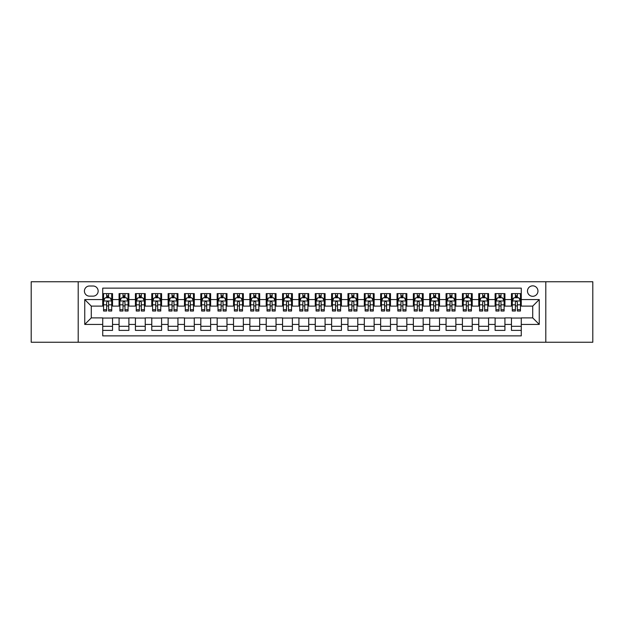 <?xml version="1.0" encoding="UTF-8"?>
<svg xmlns="http://www.w3.org/2000/svg" width="624" height="624" viewBox="0 0 624 624"><rect width="100%" height="100%" fill="white"/><g stroke="black" fill="none" stroke-linecap="round" stroke-linejoin="round"><path stroke-width="0.94" d="M532.717 285.839A5.234 5.234 0 0 0 527.483 291.073A5.234 5.234 0 0 0 532.717 296.306A5.234 5.234 0 0 0 537.95 291.073A5.234 5.234 0 0 0 532.717 285.839M545.797 342.248L592.8 342.248L592.8 281.752L545.797 281.752L545.797 342.248L78.203 342.248L78.203 281.752L31.2 281.752L31.2 342.248L78.203 342.248M521.274 293.608L511.462 293.608L511.462 299.575L504.925 299.575L504.925 306.111L511.462 306.111L511.462 299.575M504.925 299.575L504.925 293.608L495.113 293.608L495.113 299.575L488.576 299.575L488.576 306.111L495.113 306.111L495.113 299.575M488.576 299.575L488.576 293.608L478.764 293.608L478.764 299.575L472.22 299.575L472.22 306.111L478.764 306.111L478.764 299.575M472.22 299.575L472.22 293.608L462.415 293.608L462.415 299.575L455.871 299.575L455.871 306.111L462.415 306.111L462.415 299.575M455.871 299.575L455.871 293.608L446.066 293.608L446.066 299.575L439.522 299.575L439.522 306.111L446.066 306.111L446.066 299.575M439.522 299.575L439.522 293.608L429.718 293.608L429.718 299.575L423.173 299.575L423.173 306.111L429.718 306.111L429.718 299.575M423.173 299.575L423.173 293.608L413.369 293.608L413.369 299.575L406.825 299.575L406.825 306.111L413.369 306.111L413.369 299.575M406.825 299.575L406.825 293.608L397.02 293.608L397.02 299.575L390.476 299.575L390.476 306.111L397.02 306.111L397.02 299.575M390.476 299.575L390.476 293.608L380.663 293.608L380.663 299.575L374.127 299.575L374.127 306.111L380.663 306.111L380.663 299.575M374.127 299.575L374.127 293.608L364.315 293.608L364.315 299.575L357.778 299.575L357.778 306.111L364.315 306.111L364.315 299.575M357.778 299.575L357.778 293.608L347.966 293.608L347.966 299.575L341.429 299.575L341.429 306.111L347.966 306.111L347.966 299.575M341.429 299.575L341.429 293.608L331.617 293.608L331.617 299.575L325.081 299.575L325.081 306.111L331.617 306.111L331.617 299.575M325.081 299.575L325.081 293.608L315.268 293.608L315.268 299.575L308.732 299.575L308.732 306.111L315.268 306.111L315.268 299.575M308.732 299.575L308.732 293.608L298.919 293.608L298.919 299.575L292.383 299.575L292.383 306.111L298.919 306.111L298.919 299.575M292.383 299.575L292.383 293.608L282.571 293.608L282.571 299.575L276.034 299.575L276.034 306.111L282.571 306.111L282.571 299.575M276.034 299.575L276.034 293.608L266.222 293.608L266.222 299.575L259.685 299.575L259.685 306.111L266.222 306.111L266.222 299.575M259.685 299.575L259.685 293.608L249.873 293.608L249.873 299.575L243.337 299.575L243.337 306.111L249.873 306.111L249.873 299.575M243.337 299.575L243.337 293.608L233.524 293.608L233.524 299.575L226.98 299.575L226.98 306.111L233.524 306.111L233.524 299.575M226.98 299.575L226.98 293.608L217.175 293.608L217.175 299.575L210.631 299.575L210.631 306.111L217.175 306.111L217.175 299.575M210.631 299.575L210.631 293.608L200.827 293.608L200.827 299.575L194.282 299.575L194.282 306.111L200.827 306.111L200.827 299.575M194.282 299.575L194.282 293.608L184.478 293.608L184.478 299.575L177.934 299.575L177.934 306.111L184.478 306.111L184.478 299.575M177.934 299.575L177.934 293.608L168.129 293.608L168.129 299.575L161.585 299.575L161.585 306.111L168.129 306.111L168.129 299.575M161.585 299.575L161.585 293.608L151.78 293.608L151.78 299.575L145.236 299.575L145.236 306.111L151.78 306.111L151.78 299.575M145.236 299.575L145.236 293.608L135.424 293.608L135.424 299.575L128.887 299.575L128.887 306.111L135.424 306.111L135.424 299.575M128.887 299.575L128.887 293.608L119.075 293.608L119.075 306.111L112.538 306.111L112.538 293.608L102.726 293.608M102.726 330.392L112.538 330.392L112.538 317.889L119.075 317.889L119.075 330.392L128.887 330.392L128.887 317.889L135.424 317.889L135.424 324.425L128.887 324.425M135.424 324.425L135.424 330.392L145.236 330.392L145.236 317.889L151.78 317.889L151.78 324.425L145.236 324.425M151.78 324.425L151.78 330.392L161.585 330.392L161.585 317.889L168.129 317.889L168.129 324.425L161.585 324.425M168.129 324.425L168.129 330.392L177.934 330.392L177.934 317.889L184.478 317.889L184.478 324.425L177.934 324.425M184.478 324.425L184.478 330.392L194.282 330.392L194.282 317.889L200.827 317.889L200.827 324.425L194.282 324.425M200.827 324.425L200.827 330.392L210.631 330.392L210.631 317.889L217.175 317.889L217.175 324.425L210.631 324.425M217.175 324.425L217.175 330.392L226.98 330.392L226.98 317.889L233.524 317.889L233.524 324.425L226.98 324.425M233.524 324.425L233.524 330.392L243.337 330.392L243.337 317.889L249.873 317.889L249.873 324.425L243.337 324.425M249.873 324.425L249.873 330.392L259.685 330.392L259.685 317.889L266.222 317.889L266.222 324.425L259.685 324.425M266.222 324.425L266.222 330.392L276.034 330.392L276.034 317.889L282.571 317.889L282.571 324.425L276.034 324.425M282.571 324.425L282.571 330.392L292.383 330.392L292.383 317.889L298.919 317.889L298.919 324.425L292.383 324.425M298.919 324.425L298.919 330.392L308.732 330.392L308.732 317.889L315.268 317.889L315.268 324.425L308.732 324.425M315.268 324.425L315.268 330.392L325.081 330.392L325.081 317.889L331.617 317.889L331.617 324.425L325.081 324.425M331.617 324.425L331.617 330.392L341.429 330.392L341.429 317.889L347.966 317.889L347.966 324.425L341.429 324.425M347.966 324.425L347.966 330.392L357.778 330.392L357.778 317.889L364.315 317.889L364.315 324.425L357.778 324.425M364.315 324.425L364.315 330.392L374.127 330.392L374.127 317.889L380.663 317.889L380.663 324.425L374.127 324.425M380.663 324.425L380.663 330.392L390.476 330.392L390.476 317.889L397.02 317.889L397.02 324.425L390.476 324.425M397.02 324.425L397.02 330.392L406.825 330.392L406.825 317.889L413.369 317.889L413.369 324.425L406.825 324.425M413.369 324.425L413.369 330.392L423.173 330.392L423.173 317.889L429.718 317.889L429.718 324.425L423.173 324.425M429.718 324.425L429.718 330.392L439.522 330.392L439.522 317.889L446.066 317.889L446.066 324.425L439.522 324.425M446.066 324.425L446.066 330.392L455.871 330.392L455.871 317.889L462.415 317.889L462.415 324.425L455.871 324.425M462.415 324.425L462.415 330.392L472.22 330.392L472.22 317.889L478.764 317.889L478.764 324.425L472.22 324.425M478.764 324.425L478.764 330.392L488.576 330.392L488.576 317.889L495.113 317.889L495.113 324.425L488.576 324.425M495.113 324.425L495.113 330.392L504.925 330.392L504.925 317.889L511.462 317.889L511.462 324.425L504.925 324.425M89.482 296.143L93.085 296.143A5.07 5.07 0 0 0 98.147 291.073A5.07 5.07 0 0 0 93.085 286.003L89.482 286.003A5.07 5.07 0 0 0 84.419 291.073A5.07 5.07 0 0 0 89.482 296.143M545.797 281.752L78.203 281.752M521.274 299.575L521.274 288.132L102.726 288.132L102.726 306.111L91.283 306.111L91.283 317.889L102.726 317.889L102.726 335.868L521.274 335.868L521.274 317.889L532.717 317.889L532.717 306.111L521.274 306.111L521.274 299.575L539.253 299.575L539.253 324.425L521.274 324.425M102.726 324.425L84.747 324.425L84.747 299.575L102.726 299.575M511.462 324.425L511.462 330.392L521.274 330.392M102.726 297.695L103.545 297.695M106.649 297.695L108.615 297.695M111.719 297.695L112.538 297.695M102.726 305.947L103.545 305.947M106.649 305.947L108.615 305.947M111.719 305.947L112.538 305.947M102.726 318.053L112.538 318.053M102.726 326.305L112.538 326.305M119.075 305.947L119.894 305.947M122.998 305.947L124.964 305.947M128.068 305.947L128.887 305.947M119.075 297.695L119.894 297.695M122.998 297.695L124.964 297.695M128.068 297.695L128.887 297.695M119.075 318.053L128.887 318.053M119.075 326.305L128.887 326.305M135.424 318.053L145.236 318.053M135.424 326.305L145.236 326.305M135.424 297.695L136.243 297.695M139.355 297.695L141.313 297.695M144.417 297.695L145.236 297.695M135.424 305.947L136.243 305.947M139.355 305.947L141.313 305.947M144.417 305.947L145.236 305.947M151.78 318.053L161.585 318.053M151.78 326.305L161.585 326.305M151.78 297.695L152.591 297.695M155.704 297.695L157.661 297.695M160.766 297.695L161.585 297.695M151.78 305.947L152.591 305.947M155.704 305.947L157.661 305.947M160.766 305.947L161.585 305.947M168.129 318.053L177.934 318.053M168.129 326.305L177.934 326.305M168.129 297.695L168.94 297.695M172.052 297.695L174.01 297.695M177.115 297.695L177.934 297.695M168.129 305.947L168.94 305.947M172.052 305.947L174.01 305.947M177.115 305.947L177.934 305.947M184.478 318.053L194.282 318.053M184.478 326.305L194.282 326.305M184.478 297.695L185.289 297.695M188.401 297.695L190.359 297.695M193.463 297.695L194.282 297.695M184.478 305.947L185.289 305.947M188.401 305.947L190.359 305.947M193.463 305.947L194.282 305.947M200.827 318.053L210.631 318.053M200.827 326.305L210.631 326.305M200.827 297.695L201.646 297.695M204.75 297.695L206.708 297.695M209.82 297.695L210.631 297.695M200.827 305.947L201.646 305.947M204.75 305.947L206.708 305.947M209.82 305.947L210.631 305.947M217.175 318.053L226.98 318.053M217.175 326.305L226.98 326.305M217.175 297.695L217.994 297.695M221.099 297.695L223.057 297.695M226.169 297.695L226.98 297.695M217.175 305.947L217.994 305.947M221.099 305.947L223.057 305.947M226.169 305.947L226.98 305.947M233.524 318.053L243.337 318.053M233.524 326.305L243.337 326.305M233.524 297.695L234.343 297.695M237.448 297.695L239.405 297.695M242.518 297.695L243.337 297.695M233.524 305.947L234.343 305.947M237.448 305.947L239.405 305.947M242.518 305.947L243.337 305.947M249.873 318.053L259.685 318.053M249.873 326.305L259.685 326.305M249.873 297.695L250.692 297.695M253.796 297.695L255.762 297.695M258.866 297.695L259.685 297.695M249.873 305.947L250.692 305.947M253.796 305.947L255.762 305.947M258.866 305.947L259.685 305.947M266.222 318.053L276.034 318.053M266.222 326.305L276.034 326.305M266.222 297.695L267.041 297.695M270.145 297.695L272.111 297.695M275.215 297.695L276.034 297.695M266.222 305.947L267.041 305.947M270.145 305.947L272.111 305.947M275.215 305.947L276.034 305.947M282.571 318.053L292.383 318.053M282.571 326.305L292.383 326.305M282.571 297.695L283.39 297.695M286.494 297.695L288.46 297.695M291.564 297.695L292.383 297.695M282.571 305.947L283.39 305.947M286.494 305.947L288.46 305.947M291.564 305.947L292.383 305.947M298.919 318.053L308.732 318.053M298.919 326.305L308.732 326.305M298.919 297.695L299.738 297.695M302.843 297.695L304.808 297.695M307.913 297.695L308.732 297.695M298.919 305.947L299.738 305.947M302.843 305.947L304.808 305.947M307.913 305.947L308.732 305.947M315.268 318.053L325.081 318.053M315.268 326.305L325.081 326.305M315.268 297.695L316.087 297.695M319.192 297.695L321.157 297.695M324.262 297.695L325.081 297.695M315.268 305.947L316.087 305.947M319.192 305.947L321.157 305.947M324.262 305.947L325.081 305.947M331.617 318.053L341.429 318.053M331.617 326.305L341.429 326.305M331.617 297.695L332.436 297.695M335.54 297.695L337.506 297.695M340.61 297.695L341.429 297.695M331.617 305.947L332.436 305.947M335.54 305.947L337.506 305.947M340.61 305.947L341.429 305.947M347.966 318.053L357.778 318.053M347.966 326.305L357.778 326.305M347.966 297.695L348.785 297.695M351.889 297.695L353.855 297.695M356.959 297.695L357.778 297.695M347.966 305.947L348.785 305.947M351.889 305.947L353.855 305.947M356.959 305.947L357.778 305.947M364.315 318.053L374.127 318.053M364.315 326.305L374.127 326.305M364.315 297.695L365.134 297.695M368.238 297.695L370.204 297.695M373.308 297.695L374.127 297.695M364.315 305.947L365.134 305.947M368.238 305.947L370.204 305.947M373.308 305.947L374.127 305.947M380.663 318.053L390.476 318.053M380.663 326.305L390.476 326.305M380.663 297.695L381.482 297.695M384.595 297.695L386.552 297.695M389.657 297.695L390.476 297.695M380.663 305.947L381.482 305.947M384.595 305.947L386.552 305.947M389.657 305.947L390.476 305.947M397.02 318.053L406.825 318.053M397.02 326.305L406.825 326.305M397.02 297.695L397.831 297.695M400.943 297.695L402.901 297.695M406.006 297.695L406.825 297.695M397.02 305.947L397.831 305.947M400.943 305.947L402.901 305.947M406.006 305.947L406.825 305.947M413.369 318.053L423.173 318.053M413.369 326.305L423.173 326.305M413.369 297.695L414.18 297.695M417.292 297.695L419.25 297.695M422.354 297.695L423.173 297.695M413.369 305.947L414.18 305.947M417.292 305.947L419.25 305.947M422.354 305.947L423.173 305.947M429.718 318.053L439.522 318.053M429.718 326.305L439.522 326.305M429.718 297.695L430.537 297.695M433.641 297.695L435.599 297.695M438.711 297.695L439.522 297.695M429.718 305.947L430.537 305.947M433.641 305.947L435.599 305.947M438.711 305.947L439.522 305.947M446.066 318.053L455.871 318.053M446.066 326.305L455.871 326.305M446.066 297.695L446.885 297.695M449.99 297.695L451.948 297.695M455.06 297.695L455.871 297.695M446.066 305.947L446.885 305.947M449.99 305.947L451.948 305.947M455.06 305.947L455.871 305.947M462.415 318.053L472.22 318.053M462.415 326.305L472.22 326.305M462.415 297.695L463.234 297.695M466.339 297.695L468.296 297.695M471.409 297.695L472.22 297.695M462.415 305.947L463.234 305.947M466.339 305.947L468.296 305.947M471.409 305.947L472.22 305.947M478.764 318.053L488.576 318.053M478.764 326.305L488.576 326.305M478.764 297.695L479.583 297.695M482.687 297.695L484.645 297.695M487.757 297.695L488.576 297.695M478.764 305.947L479.583 305.947M482.687 305.947L484.645 305.947M487.757 305.947L488.576 305.947M495.113 318.053L504.925 318.053M495.113 326.305L504.925 326.305M495.113 297.695L495.932 297.695M499.036 297.695L501.002 297.695M504.106 297.695L504.925 297.695M495.113 305.947L495.932 305.947M499.036 305.947L501.002 305.947M504.106 305.947L504.925 305.947M511.462 318.053L521.274 318.053M511.462 326.305L521.274 326.305M511.462 297.695L512.281 297.695M515.385 297.695L517.351 297.695M520.455 297.695L521.274 297.695M511.462 305.947L512.281 305.947M515.385 305.947L517.351 305.947M520.455 305.947L521.274 305.947M91.283 306.111L84.747 299.575M91.283 317.889L84.747 324.425M539.253 299.575L532.717 306.111M539.253 324.425L532.717 317.889M108.615 295.729L106.649 295.729M111.719 309.683L108.615 309.683L108.615 311.017L111.719 311.017L111.719 301.049L110.089 297.773L105.183 297.773L103.545 301.049L103.545 311.017L106.649 311.017L106.649 309.683L103.545 309.683M103.545 301.049L103.545 293.608M111.719 301.049L111.719 293.608M106.649 297.773L106.649 293.608M108.615 293.608L108.615 297.773M108.615 309.683L108.615 302.273C107.96 301.01 107.305 301.01 106.649 302.273L106.649 309.683M124.964 295.729L122.998 295.729M128.068 309.683L124.964 309.683L124.964 311.017L128.068 311.017L128.068 301.049L126.438 297.773L121.532 297.773L119.894 301.049L119.894 311.017L122.998 311.017L122.998 309.683L119.894 309.683M119.894 301.049L119.894 293.608M128.068 301.049L128.068 293.608M122.998 297.773L122.998 293.608M124.964 293.608L124.964 297.773M124.964 309.683L124.964 302.273C124.309 301.01 123.653 301.01 122.998 302.273L122.998 309.683M141.313 295.729L139.355 295.729M144.417 309.683L141.313 309.683L141.313 311.017L144.417 311.017L144.417 301.049L142.787 297.773L137.881 297.773L136.243 301.049L136.243 311.017L139.355 311.017L139.355 309.683L136.243 309.683M136.243 301.049L136.243 293.608M144.417 301.049L144.417 293.608M139.355 297.773L139.355 293.608M141.313 293.608L141.313 297.773M141.313 309.683L141.313 302.273C140.657 301.01 140.002 301.01 139.355 302.273L139.355 309.683M157.661 295.729L155.704 295.729M160.766 309.683L157.661 309.683L157.661 311.017L160.766 311.017L160.766 301.049L159.136 297.773L154.229 297.773L152.591 301.049L152.591 311.017L155.704 311.017L155.704 309.683L152.591 309.683M152.591 301.049L152.591 293.608M160.766 301.049L160.766 293.608M155.704 297.773L155.704 293.608M157.661 293.608L157.661 297.773M157.661 309.683L157.661 302.273C157.006 301.01 156.359 301.01 155.704 302.273L155.704 309.683M174.01 295.729L172.052 295.729M177.115 309.683L174.01 309.683L174.01 311.017L177.115 311.017L177.115 301.049L175.484 297.773L170.578 297.773L168.94 301.049L168.94 311.017L172.052 311.017L172.052 309.683L168.94 309.683M168.94 301.049L168.94 293.608M177.115 301.049L177.115 293.608M172.052 297.773L172.052 293.608M174.01 293.608L174.01 297.773M174.01 309.683L174.01 302.273C173.355 301.01 172.708 301.01 172.052 302.273L172.052 309.683M190.359 295.729L188.401 295.729M193.463 309.683L190.359 309.683L190.359 311.017L193.463 311.017L193.463 301.049L191.833 297.773L186.927 297.773L185.289 301.049L185.289 311.017L188.401 311.017L188.401 309.683L185.289 309.683M185.289 301.049L185.289 293.608M193.463 301.049L193.463 293.608M188.401 297.773L188.401 293.608M190.359 293.608L190.359 297.773M190.359 309.683L190.359 302.273C189.712 301.01 189.056 301.01 188.401 302.273L188.401 309.683M206.708 295.729L204.75 295.729M209.82 309.683L206.708 309.683L206.708 311.017L209.82 311.017L209.82 301.049L208.182 297.773L203.276 297.773L201.646 301.049L201.646 311.017L204.75 311.017L204.75 309.683L201.646 309.683M201.646 301.049L201.646 293.608M209.82 301.049L209.82 293.608M204.75 297.773L204.75 293.608M206.708 293.608L206.708 297.773M206.708 309.683L206.708 302.273C206.06 301.01 205.405 301.01 204.75 302.273L204.75 309.683M223.057 295.729L221.099 295.729M226.169 309.683L223.057 309.683L223.057 311.017L226.169 311.017L226.169 301.049L224.531 297.773L219.625 297.773L217.994 301.049L217.994 311.017L221.099 311.017L221.099 309.683L217.994 309.683M217.994 301.049L217.994 293.608M226.169 301.049L226.169 293.608M221.099 297.773L221.099 293.608M223.057 293.608L223.057 297.773M223.057 309.683L223.057 302.273C222.409 301.01 221.754 301.01 221.099 302.273L221.099 309.683M239.405 295.729L237.448 295.729M242.518 309.683L239.405 309.683L239.405 311.017L242.518 311.017L242.518 301.049L240.88 297.773L235.973 297.773L234.343 301.049L234.343 311.017L237.448 311.017L237.448 309.683L234.343 309.683M234.343 301.049L234.343 293.608M242.518 301.049L242.518 293.608M237.448 297.773L237.448 293.608M239.405 293.608L239.405 297.773M239.405 309.683L239.405 302.273C238.758 301.01 238.103 301.01 237.448 302.273L237.448 309.683M255.762 295.729L253.796 295.729M258.866 309.683L255.762 309.683L255.762 311.017L258.866 311.017L258.866 301.049L257.228 297.773L252.322 297.773L250.692 301.049L250.692 311.017L253.796 311.017L253.796 309.683L250.692 309.683M250.692 301.049L250.692 293.608M258.866 301.049L258.866 293.608M253.796 297.773L253.796 293.608M255.762 293.608L255.762 297.773M255.762 309.683L255.762 302.273C255.107 301.01 254.452 301.01 253.796 302.273L253.796 309.683M272.111 295.729L270.145 295.729M275.215 309.683L272.111 309.683L272.111 311.017L275.215 311.017L275.215 301.049L273.577 297.773L268.671 297.773L267.041 301.049L267.041 311.017L270.145 311.017L270.145 309.683L267.041 309.683M267.041 301.049L267.041 293.608M275.215 301.049L275.215 293.608M270.145 297.773L270.145 293.608M272.111 293.608L272.111 297.773M272.111 309.683L272.111 302.273C271.456 301.01 270.8 301.01 270.145 302.273L270.145 309.683M288.46 295.729L286.494 295.729M291.564 309.683L288.46 309.683L288.46 311.017L291.564 311.017L291.564 301.049L289.926 297.773L285.02 297.773L283.39 301.049L283.39 311.017L286.494 311.017L286.494 309.683L283.39 309.683M283.39 301.049L283.39 293.608M291.564 301.049L291.564 293.608M286.494 297.773L286.494 293.608M288.46 293.608L288.46 297.773M288.46 309.683L288.46 302.273C287.804 301.01 287.149 301.01 286.494 302.273L286.494 309.683M304.808 295.729L302.843 295.729M307.913 309.683L304.808 309.683L304.808 311.017L307.913 311.017L307.913 301.049L306.275 297.773L301.376 297.773L299.738 301.049L299.738 311.017L302.843 311.017L302.843 309.683L299.738 309.683M299.738 301.049L299.738 293.608M307.913 301.049L307.913 293.608M302.843 297.773L302.843 293.608M304.808 293.608L304.808 297.773M304.808 309.683L304.808 302.273C304.153 301.01 303.498 301.01 302.843 302.273L302.843 309.683M321.157 295.729L319.192 295.729M324.262 309.683L321.157 309.683L321.157 311.017L324.262 311.017L324.262 301.049L322.624 297.773L317.725 297.773L316.087 301.049L316.087 311.017L319.192 311.017L319.192 309.683L316.087 309.683M316.087 301.049L316.087 293.608M324.262 301.049L324.262 293.608M319.192 297.773L319.192 293.608M321.157 293.608L321.157 297.773M321.157 309.683L321.157 302.273C320.502 301.01 319.847 301.01 319.192 302.273L319.192 309.683M337.506 295.729L335.54 295.729M340.61 309.683L337.506 309.683L337.506 311.017L340.61 311.017L340.61 301.049L338.98 297.773L334.074 297.773L332.436 301.049L332.436 311.017L335.54 311.017L335.54 309.683L332.436 309.683M332.436 301.049L332.436 293.608M340.61 301.049L340.61 293.608M335.54 297.773L335.54 293.608M337.506 293.608L337.506 297.773M337.506 309.683L337.506 302.273C336.851 301.01 336.196 301.01 335.54 302.273L335.54 309.683M353.855 295.729L351.889 295.729M356.959 309.683L353.855 309.683L353.855 311.017L356.959 311.017L356.959 301.049L355.329 297.773L350.423 297.773L348.785 301.049L348.785 311.017L351.889 311.017L351.889 309.683L348.785 309.683M348.785 301.049L348.785 293.608M356.959 301.049L356.959 293.608M351.889 297.773L351.889 293.608M353.855 293.608L353.855 297.773M353.855 309.683L353.855 302.273C353.2 301.01 352.544 301.01 351.889 302.273L351.889 309.683M370.204 295.729L368.238 295.729M373.308 309.683L370.204 309.683L370.204 311.017L373.308 311.017L373.308 301.049L371.678 297.773L366.772 297.773L365.134 301.049L365.134 311.017L368.238 311.017L368.238 309.683L365.134 309.683M365.134 301.049L365.134 293.608M373.308 301.049L373.308 293.608M368.238 297.773L368.238 293.608M370.204 293.608L370.204 297.773M370.204 309.683L370.204 302.273C369.548 301.01 368.893 301.01 368.238 302.273L368.238 309.683M386.552 295.729L384.595 295.729M389.657 309.683L386.552 309.683L386.552 311.017L389.657 311.017L389.657 301.049L388.027 297.773L383.12 297.773L381.482 301.049L381.482 311.017L384.595 311.017L384.595 309.683L381.482 309.683M381.482 301.049L381.482 293.608M389.657 301.049L389.657 293.608M384.595 297.773L384.595 293.608M386.552 293.608L386.552 297.773M386.552 309.683L386.552 302.273C385.897 301.01 385.25 301.01 384.595 302.273L384.595 309.683M402.901 295.729L400.943 295.729M406.006 309.683L402.901 309.683L402.901 311.017L406.006 311.017L406.006 301.049L404.375 297.773L399.469 297.773L397.831 301.049L397.831 311.017L400.943 311.017L400.943 309.683L397.831 309.683M397.831 301.049L397.831 293.608M406.006 301.049L406.006 293.608M400.943 297.773L400.943 293.608M402.901 293.608L402.901 297.773M402.901 309.683L402.901 302.273C402.246 301.01 401.599 301.01 400.943 302.273L400.943 309.683M419.25 295.729L417.292 295.729M422.354 309.683L419.25 309.683L419.25 311.017L422.354 311.017L422.354 301.049L420.724 297.773L415.818 297.773L414.18 301.049L414.18 311.017L417.292 311.017L417.292 309.683L414.18 309.683M414.18 301.049L414.18 293.608M422.354 301.049L422.354 293.608M417.292 297.773L417.292 293.608M419.25 293.608L419.25 297.773M419.25 309.683L419.25 302.273C418.595 301.01 417.947 301.01 417.292 302.273L417.292 309.683M435.599 295.729L433.641 295.729M438.711 309.683L435.599 309.683L435.599 311.017L438.711 311.017L438.711 301.049L437.073 297.773L432.167 297.773L430.537 301.049L430.537 311.017L433.641 311.017L433.641 309.683L430.537 309.683M430.537 301.049L430.537 293.608M438.711 301.049L438.711 293.608M433.641 297.773L433.641 293.608M435.599 293.608L435.599 297.773M435.599 309.683L435.599 302.273C434.951 301.01 434.296 301.01 433.641 302.273L433.641 309.683M451.948 295.729L449.99 295.729M455.06 309.683L451.948 309.683L451.948 311.017L455.06 311.017L455.06 301.049L453.422 297.773L448.516 297.773L446.885 301.049L446.885 311.017L449.99 311.017L449.99 309.683L446.885 309.683M446.885 301.049L446.885 293.608M455.06 301.049L455.06 293.608M449.99 297.773L449.99 293.608M451.948 293.608L451.948 297.773M451.948 309.683L451.948 302.273C451.3 301.01 450.645 301.01 449.99 302.273L449.99 309.683M468.296 295.729L466.339 295.729M471.409 309.683L468.296 309.683L468.296 311.017L471.409 311.017L471.409 301.049L469.771 297.773L464.864 297.773L463.234 301.049L463.234 311.017L466.339 311.017L466.339 309.683L463.234 309.683M463.234 301.049L463.234 293.608M471.409 301.049L471.409 293.608M466.339 297.773L466.339 293.608M468.296 293.608L468.296 297.773M468.296 309.683L468.296 302.273C467.649 301.01 466.994 301.01 466.339 302.273L466.339 309.683M484.645 295.729L482.687 295.729M487.757 309.683L484.645 309.683L484.645 311.017L487.757 311.017L487.757 301.049L486.119 297.773L481.213 297.773L479.583 301.049L479.583 311.017L482.687 311.017L482.687 309.683L479.583 309.683M479.583 301.049L479.583 293.608M487.757 301.049L487.757 293.608M482.687 297.773L482.687 293.608M484.645 293.608L484.645 297.773M484.645 309.683L484.645 302.273C483.998 301.01 483.343 301.01 482.687 302.273L482.687 309.683M501.002 295.729L499.036 295.729M504.106 309.683L501.002 309.683L501.002 311.017L504.106 311.017L504.106 301.049L502.468 297.773L497.562 297.773L495.932 301.049L495.932 311.017L499.036 311.017L499.036 309.683L495.932 309.683M495.932 301.049L495.932 293.608M504.106 301.049L504.106 293.608M499.036 297.773L499.036 293.608M501.002 293.608L501.002 297.773M501.002 309.683L501.002 302.273C500.347 301.01 499.691 301.01 499.036 302.273L499.036 309.683M517.351 295.729L515.385 295.729M520.455 309.683L517.351 309.683L517.351 311.017L520.455 311.017L520.455 301.049L518.817 297.773L513.911 297.773L512.281 301.049L512.281 311.017L515.385 311.017L515.385 309.683L512.281 309.683M512.281 301.049L512.281 293.608M520.455 301.049L520.455 293.608M515.385 297.773L515.385 293.608M517.351 293.608L517.351 297.773M517.351 309.683L517.351 302.273C516.695 301.01 516.04 301.01 515.385 302.273L515.385 309.683M119.075 324.425L112.538 324.425M119.075 299.575L112.538 299.575M111.68 300.963L103.584 300.963M103.545 298.678L104.731 298.678M110.534 298.678L111.719 298.678M106.649 304.832L103.545 304.832M111.719 304.832L108.615 304.832M108.615 296.774L106.649 296.774M128.029 300.963L119.933 300.963M119.894 298.678L121.079 298.678M126.883 298.678L128.068 298.678M122.998 304.832L119.894 304.832M128.068 304.832L124.964 304.832M124.964 296.774L122.998 296.774M144.378 300.963L136.282 300.963M136.243 298.678L137.428 298.678M143.231 298.678L144.417 298.678M139.355 304.832L136.243 304.832M144.417 304.832L141.313 304.832M141.313 296.774L139.355 296.774M160.727 300.963L152.638 300.963M152.591 298.678L153.777 298.678M159.58 298.678L160.766 298.678M155.704 304.832L152.591 304.832M160.766 304.832L157.661 304.832M157.661 296.774L155.704 296.774M177.076 300.963L168.987 300.963M168.94 298.678L170.126 298.678M175.929 298.678L177.115 298.678M172.052 304.832L168.94 304.832M177.115 304.832L174.01 304.832M174.01 296.774L172.052 296.774M193.424 300.963L185.336 300.963M185.289 298.678L186.475 298.678M192.286 298.678L193.463 298.678M188.401 304.832L185.289 304.832M193.463 304.832L190.359 304.832M190.359 296.774L188.401 296.774M209.773 300.963L201.685 300.963M201.646 298.678L202.823 298.678M208.634 298.678L209.82 298.678M204.75 304.832L201.646 304.832M209.82 304.832L206.708 304.832M206.708 296.774L204.75 296.774M226.122 300.963L218.033 300.963M217.994 298.678L219.18 298.678M224.983 298.678L226.169 298.678M221.099 304.832L217.994 304.832M226.169 304.832L223.057 304.832M223.057 296.774L221.099 296.774M242.471 300.963L234.382 300.963M234.343 298.678L235.529 298.678M241.332 298.678L242.518 298.678M237.448 304.832L234.343 304.832M242.518 304.832L239.405 304.832M239.405 296.774L237.448 296.774M258.827 300.963L250.731 300.963M250.692 298.678L251.878 298.678M257.681 298.678L258.866 298.678M253.796 304.832L250.692 304.832M258.866 304.832L255.762 304.832M255.762 296.774L253.796 296.774M275.176 300.963L267.08 300.963M267.041 298.678L268.226 298.678M274.03 298.678L275.215 298.678M270.145 304.832L267.041 304.832M275.215 304.832L272.111 304.832M272.111 296.774L270.145 296.774M291.525 300.963L283.429 300.963M283.39 298.678L284.575 298.678M290.378 298.678L291.564 298.678M286.494 304.832L283.39 304.832M291.564 304.832L288.46 304.832M288.46 296.774L286.494 296.774M307.874 300.963L299.777 300.963M299.738 298.678L300.924 298.678M306.727 298.678L307.913 298.678M302.843 304.832L299.738 304.832M307.913 304.832L304.808 304.832M304.808 296.774L302.843 296.774M324.223 300.963L316.126 300.963M316.087 298.678L317.273 298.678M323.076 298.678L324.262 298.678M319.192 304.832L316.087 304.832M324.262 304.832L321.157 304.832M321.157 296.774L319.192 296.774M340.571 300.963L332.475 300.963M332.436 298.678L333.622 298.678M339.425 298.678L340.61 298.678M335.54 304.832L332.436 304.832M340.61 304.832L337.506 304.832M337.506 296.774L335.54 296.774M356.92 300.963L348.824 300.963M348.785 298.678L349.97 298.678M355.774 298.678L356.959 298.678M351.889 304.832L348.785 304.832M356.959 304.832L353.855 304.832M353.855 296.774L351.889 296.774M373.269 300.963L365.173 300.963M365.134 298.678L366.319 298.678M372.122 298.678L373.308 298.678M368.238 304.832L365.134 304.832M373.308 304.832L370.204 304.832M370.204 296.774L368.238 296.774M389.618 300.963L381.529 300.963M381.482 298.678L382.668 298.678M388.471 298.678L389.657 298.678M384.595 304.832L381.482 304.832M389.657 304.832L386.552 304.832M386.552 296.774L384.595 296.774M405.967 300.963L397.878 300.963M397.831 298.678L399.017 298.678M404.82 298.678L406.006 298.678M400.943 304.832L397.831 304.832M406.006 304.832L402.901 304.832M402.901 296.774L400.943 296.774M422.315 300.963L414.227 300.963M414.18 298.678L415.366 298.678M421.177 298.678L422.354 298.678M417.292 304.832L414.18 304.832M422.354 304.832L419.25 304.832M419.25 296.774L417.292 296.774M438.664 300.963L430.576 300.963M430.537 298.678L431.714 298.678M437.525 298.678L438.711 298.678M433.641 304.832L430.537 304.832M438.711 304.832L435.599 304.832M435.599 296.774L433.641 296.774M455.013 300.963L446.924 300.963M446.885 298.678L448.071 298.678M453.874 298.678L455.06 298.678M449.99 304.832L446.885 304.832M455.06 304.832L451.948 304.832M451.948 296.774L449.99 296.774M471.362 300.963L463.273 300.963M463.234 298.678L464.42 298.678M470.223 298.678L471.409 298.678M466.339 304.832L463.234 304.832M471.409 304.832L468.296 304.832M468.296 296.774L466.339 296.774M487.718 300.963L479.622 300.963M479.583 298.678L480.769 298.678M486.572 298.678L487.757 298.678M482.687 304.832L479.583 304.832M487.757 304.832L484.645 304.832M484.645 296.774L482.687 296.774M504.067 300.963L495.971 300.963M495.932 298.678L497.117 298.678M502.921 298.678L504.106 298.678M499.036 304.832L495.932 304.832M504.106 304.832L501.002 304.832M501.002 296.774L499.036 296.774M520.416 300.963L512.32 300.963M512.281 298.678L513.466 298.678M519.269 298.678L520.455 298.678M515.385 304.832L512.281 304.832M520.455 304.832L517.351 304.832M517.351 296.774L515.385 296.774"/></g></svg>
